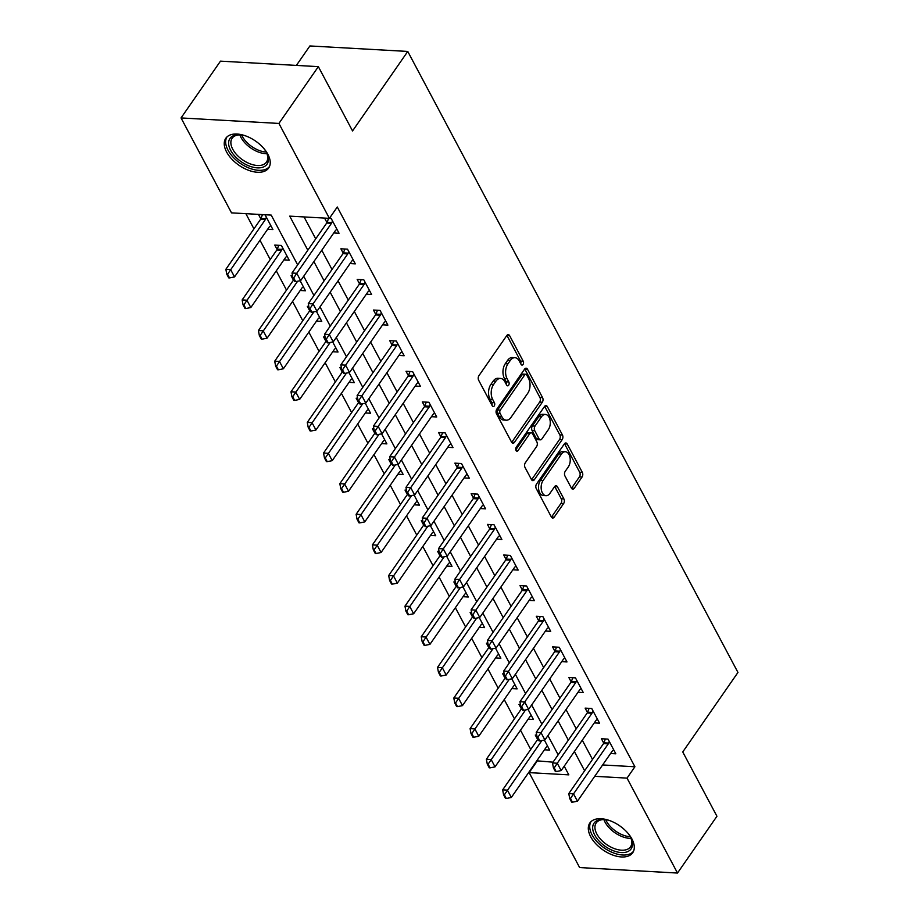 <?xml version="1.0" encoding="UTF-8"?>
<svg xmlns="http://www.w3.org/2000/svg" width="919" height="919" viewBox="0 0 919 919"><rect width="100%" height="100%" fill="white"/><g stroke="black" fill="none" stroke-linecap="round" stroke-linejoin="round"><path stroke-width="1.38" d="M523.037 364.487A2.297 1.401 93.2 0 0 523.233 361.236L509.643 335.688A3.285 1.999 93.2 0 0 508.276 334.642A3.285 1.999 93.2 0 0 506.817 335.515L478.948 375.653A3.285 1.999 93.2 0 0 478.673 380.282L492.262 405.83A2.297 1.401 93.2 0 0 493.216 406.566A2.297 1.401 93.2 0 0 494.238 405.957A2.297 1.401 93.2 0 0 494.422 402.717L492.664 399.409A10.5 6.41 93.2 0 1 493.537 384.579L495.858 381.236A10.5 6.41 93.2 0 1 500.533 378.444A10.5 6.41 93.2 0 1 504.899 381.787L506.656 385.095A2.297 1.401 93.2 0 0 507.61 385.831A2.297 1.401 93.2 0 0 508.644 385.222A2.297 1.401 93.2 0 0 508.827 381.971L507.07 378.674A10.5 6.41 93.2 0 1 507.931 363.844L510.252 360.501A10.5 6.41 93.2 0 1 514.939 357.698A10.5 6.41 93.2 0 1 519.304 361.052L521.062 364.361A2.297 1.401 93.2 0 0 522.015 365.096A2.297 1.401 93.2 0 0 523.037 364.487M520.705 363.706A2.297 1.401 93.2 0 0 520.579 361.087L507.001 335.538A3.285 1.999 93.2 0 0 506.909 335.389M491.906 405.176A2.297 1.401 93.2 0 0 491.78 402.568L490.022 399.26L492.664 399.409M506.312 384.441A2.297 1.401 93.2 0 0 506.185 381.833L504.428 378.525L507.07 378.674M590.664 836.692A26.088 14.67 34.8 0 1 589.872 822.964A26.088 14.67 34.8 0 1 610.319 820.828A26.088 14.67 34.8 0 1 631.939 839.001A26.088 14.67 34.8 0 1 632.72 852.729A26.088 14.67 34.8 0 1 612.284 854.865A26.088 14.67 34.8 0 1 590.664 836.692M226.602 151.991A26.088 14.67 34.8 0 1 225.81 138.264A26.088 14.67 34.8 0 1 246.258 136.127A26.088 14.67 34.8 0 1 267.877 154.3A26.088 14.67 34.8 0 1 268.658 168.028A26.088 14.67 34.8 0 1 248.222 170.164A26.088 14.67 34.8 0 1 226.602 151.991M571.411 488.115A3.285 1.999 93.2 0 0 572.778 489.161A3.285 1.999 93.2 0 0 574.237 488.288L582.06 477.03A3.285 1.999 93.2 0 0 582.324 472.389L567.241 444.015A3.285 1.999 93.2 0 0 565.874 442.969A3.285 1.999 93.2 0 0 564.415 443.843L536.547 483.98A3.285 1.999 93.2 0 0 536.271 488.609L551.354 516.983A3.285 1.999 93.2 0 0 552.721 518.029A3.285 1.999 93.2 0 0 554.191 517.156L563.634 503.555A3.285 1.999 93.2 0 0 563.898 498.925L557.442 486.783A3.285 1.999 93.2 0 0 556.075 485.737A3.285 1.999 93.2 0 0 554.616 486.611L549.93 493.354A8.776 5.353 93.2 0 1 546.024 495.686A8.776 5.353 93.2 0 1 541.383 489.988A8.776 5.353 93.2 0 1 543.095 480.488L561.44 454.066A8.776 5.353 93.2 0 1 565.357 451.734A8.776 5.353 93.2 0 1 569.998 457.432A8.776 5.353 93.2 0 1 568.287 466.932L565.231 471.332A3.285 1.999 93.2 0 0 564.955 475.973L571.411 488.115M297.653 264.867L271.197 215.092L231.519 212.863L181.043 117.942L220.48 61.148L318.353 66.639L352.551 130.946L407.76 51.441L737.957 672.444L682.748 751.96L716.935 816.256L677.498 873.05L579.625 867.559L529.149 772.626L568.827 774.855L564.22 766.193M318.353 66.639L278.916 123.433L329.393 218.354L289.715 216.137L307.831 250.209M602.623 764.953L634.914 766.768L337.284 207.005L329.393 218.354M634.914 766.768L627.022 778.117L677.498 873.05M542.302 402.246A3.285 1.999 93.2 0 0 542.566 397.605L527.483 369.231A3.285 1.999 93.2 0 0 526.116 368.186A3.285 1.999 93.2 0 0 524.657 369.059L496.777 409.196A3.285 1.999 93.2 0 0 496.513 413.826L511.596 442.2A3.285 1.999 93.2 0 0 512.963 443.245A3.285 1.999 93.2 0 0 514.422 442.372L542.302 402.246L539.648 402.097A3.285 1.999 93.2 0 0 539.924 397.456L524.829 369.082A3.285 1.999 93.2 0 0 524.749 368.933M547.356 406.623L562.451 434.997A3.285 1.999 93.2 0 1 562.175 439.638L534.307 479.764A3.285 1.999 93.2 0 1 532.848 480.637A3.285 1.999 93.2 0 1 531.481 479.592L525.025 467.449A3.285 1.999 93.2 0 1 525.289 462.82L536.593 446.542A3.285 1.999 93.2 0 0 536.868 441.901L532.583 433.848A3.285 1.999 93.2 0 0 531.216 432.803A3.285 1.999 93.2 0 0 529.758 433.676L517.983 450.62A2.297 1.401 93.2 0 1 516.96 451.229A2.297 1.401 93.2 0 1 515.754 449.736A2.297 1.401 93.2 0 1 516.202 447.254L544.53 406.451A3.285 1.999 93.2 0 1 546.001 405.578A3.285 1.999 93.2 0 1 547.356 406.623L544.714 406.474L559.797 434.848L562.451 434.997M304.063 216.941L315.722 238.848M321.776 250.232L332 269.474M338.054 280.858L348.278 300.099M354.332 311.484L364.567 330.714M370.621 342.098L380.845 361.339M386.899 372.723L397.134 391.965M403.177 403.349L413.412 422.579M419.466 433.963L429.69 453.205M435.744 464.589L445.979 483.831M452.033 495.215L462.257 514.445M468.311 525.829L478.535 545.07M484.589 556.454L494.824 575.696M500.878 587.08L511.102 606.31M517.156 617.694L527.38 636.936M533.434 648.32L543.669 667.562M549.723 678.946L559.947 698.176M566.001 709.56L576.224 728.801M582.278 740.186L592.514 759.427M333.781 232.944L339.042 233.242L331.231 218.55L324.614 218.171L326.969 222.593M350.059 263.569L355.32 263.868L347.508 249.164L340.892 248.796L343.246 253.219M366.348 294.195L371.609 294.482L363.786 279.79L357.181 279.422L359.524 283.833M382.626 324.809L387.887 325.108L380.075 310.415L373.459 310.036L375.814 314.459M398.903 355.435L404.165 355.733L396.353 341.029L389.736 340.662L392.091 345.084M415.193 386.06L420.454 386.348L412.631 371.655L406.026 371.287L408.369 375.699M431.471 416.675L436.732 416.973L428.92 402.269L422.303 401.902L424.658 406.324M447.748 447.3L453.021 447.599L445.198 432.895L438.581 432.527L440.936 436.95M464.038 477.926L469.299 478.213L461.487 463.521L454.871 463.142L457.214 467.564M480.315 508.54L485.577 508.839L477.765 494.135L471.148 493.767L473.503 498.19M496.593 539.166L501.866 539.464L494.043 524.76L487.438 524.393L489.781 528.816M512.882 569.791L518.144 570.079L510.332 555.386L503.715 555.007L506.059 559.43M529.16 600.406L534.421 600.704L526.61 586L519.993 585.633L522.348 590.055M545.449 631.031L550.711 631.33L542.888 616.626L536.282 616.258L538.626 620.67M561.727 661.646L566.989 661.944L559.177 647.252L552.56 646.873L554.915 651.295M578.005 692.271L583.266 692.57L575.455 677.866L568.838 677.498L571.193 681.921M594.294 722.897L599.556 723.184L591.733 708.492L585.127 708.124L587.471 712.535M610.572 753.511L615.833 753.81L608.022 739.117L601.405 738.738L603.76 743.161M245.867 213.667L253.943 228.865M259.997 240.25L270.232 259.48M276.286 270.864L286.51 290.105M292.564 301.489L302.788 320.731M308.841 332.115L319.077 351.345M325.131 362.729L335.355 381.971M341.408 393.355L351.632 412.597M357.686 423.981L367.922 443.211M373.976 454.595L384.199 473.836M390.253 485.221L400.477 504.462M406.531 515.846L416.767 535.076M422.82 546.46L433.044 565.702M439.098 577.086L449.334 596.328M455.376 607.712L465.611 626.942M471.665 638.326L481.889 657.567M487.943 668.952L498.178 688.193M504.232 699.577L514.456 718.807M520.51 730.191L530.734 749.433M536.788 760.817L553.054 762.173M267.647 229.233L272.909 229.532L265.097 214.839L258.48 214.46L260.835 218.883M283.925 259.859L289.186 260.157L281.375 245.453L274.758 245.086L277.113 249.508M292.518 275.792L291.047 275.711L293.391 280.123M300.214 290.484L305.476 290.772L300.134 280.732M308.795 306.406L307.325 306.326L309.68 310.748M316.492 321.099L321.753 321.397L316.412 311.357M325.073 337.032L323.603 336.951L325.958 341.374M332.77 351.724L338.031 352.023L332.701 341.983M341.363 367.657L339.892 367.566L342.236 371.988M349.059 382.35L354.32 382.637L348.979 372.597M357.64 398.272L356.17 398.191L358.525 402.614M365.337 412.964L370.598 413.263L365.257 403.223M373.918 428.897L372.448 428.817L374.803 433.24M381.615 443.59L386.876 443.888L381.546 433.837M390.207 459.523L388.737 459.431L391.08 463.854M397.904 474.215L403.165 474.503L397.824 464.463M406.485 490.137L405.015 490.057L407.37 494.479M414.182 504.83L419.443 505.128L414.101 495.088M422.774 520.763L421.293 520.682L423.648 525.094M430.46 535.455L435.732 535.754L430.391 525.702M439.052 551.389L437.582 551.297L439.925 555.719M446.749 566.07L452.01 566.368L446.668 556.328M455.33 582.003L453.86 581.922L456.215 586.345M463.027 596.695L468.288 596.994L462.946 586.954M471.619 612.628L470.149 612.548L472.492 616.959M479.304 627.321L484.577 627.608L479.236 617.568M487.897 643.243L486.427 643.162L488.77 647.585M495.594 657.935L500.855 658.234L495.513 648.194M504.175 673.868L502.704 673.788L505.059 678.211M511.872 688.561L517.133 688.859L511.803 678.819M520.464 704.494L518.994 704.413L521.337 708.825M528.161 719.186L533.422 719.474L528.08 709.434M536.742 735.108L535.272 735.028L537.626 739.45M544.439 749.801L549.7 750.099L544.358 740.059M407.76 51.441L309.887 45.95L296.377 65.41M181.043 117.942L278.916 123.433M537.029 761.277L529.149 772.626M558.166 754.809L547.942 735.568M541.888 724.183L531.653 704.953M525.599 693.569L515.375 674.328M509.321 662.944L499.097 643.702M493.043 632.318L482.808 613.088M476.754 601.704L466.53 582.462M460.476 571.078L450.241 551.837M444.199 540.452L433.963 521.222M427.909 509.838L417.685 490.597M411.632 479.213L401.396 459.971M395.354 448.598L385.118 429.357M379.065 417.973L368.841 398.731M362.787 387.347L352.551 368.117M346.497 356.733L336.274 337.491M330.22 326.107L319.996 306.866M313.942 295.481L303.707 276.251M594.742 776.314L627.022 778.117M313.884 261.593L324.108 280.835M330.162 292.219L340.398 311.461M346.452 322.833L356.675 342.075M362.729 353.459L372.965 372.7M379.007 384.085L389.242 403.315M395.296 414.699L405.52 433.94M411.574 445.324L421.81 464.566M427.863 475.95L438.087 495.18M444.141 506.564L454.365 525.806M460.419 537.19L470.654 556.432M476.708 567.816L486.932 587.046M492.986 598.43L503.21 617.671M509.264 629.055L519.499 648.297M525.553 659.681L535.777 678.911M541.831 690.295L552.055 709.537M558.109 720.921L568.344 740.163M574.398 751.547L584.622 770.777M514.939 357.698L512.297 357.548A10.5 6.41 93.2 0 0 507.61 360.351L510.252 360.501M504.428 378.525A10.5 6.41 93.2 0 1 505.289 363.694L507.61 360.351M500.533 378.444L497.891 378.295A10.5 6.41 93.2 0 0 493.216 381.086L495.858 381.236M490.022 399.26A10.5 6.41 93.2 0 1 490.884 384.429L493.216 381.086M511.688 442.361A3.285 1.999 93.2 0 0 511.78 442.234L539.648 402.097M526.713 374.998A2.297 1.401 93.2 0 0 525.76 374.263A2.297 1.401 93.2 0 0 524.738 374.883L500.269 410.104A2.297 1.401 93.2 0 0 500.085 413.355L501.935 416.835A10.5 6.41 93.2 0 0 506.3 420.19A10.5 6.41 93.2 0 0 510.987 417.398L527.713 393.321A10.5 6.41 93.2 0 0 528.574 378.49L526.713 374.998M525.76 374.263L523.118 374.125A2.297 1.401 93.2 0 0 522.095 374.734L524.738 374.883M506.3 420.19L503.658 420.04A10.5 6.41 93.2 0 1 499.293 416.686L497.443 413.205A2.297 1.401 93.2 0 1 497.627 409.954L522.095 374.734M531.561 479.752A3.285 1.999 93.2 0 0 531.664 479.626L559.533 439.489A3.285 1.999 93.2 0 0 559.797 434.848M531.216 432.803L528.574 432.654A3.285 1.999 93.2 0 0 527.115 433.527L515.777 449.851M548.321 429.655A8.776 5.353 93.2 0 0 550.033 420.155A8.776 5.353 93.2 0 0 545.392 414.446A8.776 5.353 93.2 0 0 541.486 416.789L535.019 426.094A3.285 1.999 93.2 0 0 534.755 430.724L539.028 438.788A3.285 1.999 93.2 0 0 540.395 439.833A3.285 1.999 93.2 0 0 541.865 438.96L548.321 429.655M545.392 414.446L542.75 414.297A8.776 5.353 93.2 0 0 538.844 416.64L541.486 416.789M540.395 439.833L537.753 439.684A3.285 1.999 93.2 0 1 536.386 438.639L532.101 430.574A3.285 1.999 93.2 0 1 532.377 425.945L538.844 416.64M565.357 451.734L562.715 451.585A8.776 5.353 93.2 0 0 558.798 453.917L561.44 454.066M546.024 495.686L543.382 495.536A8.776 5.353 93.2 0 1 538.741 489.838A8.776 5.353 93.2 0 1 540.452 480.338L558.798 453.917M551.446 517.144A3.285 1.999 93.2 0 0 551.538 517.006L560.992 503.405A3.285 1.999 93.2 0 0 561.256 498.776L554.8 486.633A3.285 1.999 93.2 0 0 554.708 486.484M571.503 488.265A3.285 1.999 93.2 0 0 571.595 488.138L579.418 476.881A3.285 1.999 93.2 0 0 579.682 472.24L564.599 443.866A3.285 1.999 93.2 0 0 564.507 443.716M262.455 214.69L260.985 218.527A3.343 2.045 -86.8 0 1 260.571 219.319L225.867 269.301L230.623 269.566L234.529 276.918L269.244 226.947A3.343 2.045 -86.8 0 1 269.784 226.373L270.818 225.592M226.775 274.207L228.728 277.871L229.52 277.917L227.567 274.241L226.775 274.207L225.867 269.301M266.349 217.206L265.752 218.791A3.343 2.045 -86.8 0 1 265.327 219.595L227.567 274.241M234.529 276.918L229.52 277.917M293.701 277.952L292.908 277.917L294.861 281.582L295.654 281.628L293.701 277.952L296.757 273.276L292.001 273.012L326.704 223.041A3.343 2.045 93.2 0 0 327.118 222.237L328.588 218.4M336.951 229.302L335.917 230.083A3.343 2.045 93.2 0 0 335.378 230.658L300.662 280.628L296.757 273.276L331.472 223.306A3.343 2.045 93.2 0 0 331.885 222.501L332.483 220.916M295.654 281.628L300.662 280.628M292.001 273.012L292.908 277.917M278.733 245.304L277.274 249.141A3.343 2.045 -86.8 0 1 276.849 249.945L242.145 299.927L246.912 300.191L250.818 307.543L285.522 257.561A3.343 2.045 -86.8 0 1 286.062 256.987L287.096 256.217M243.053 304.821L245.005 308.497L245.798 308.543L243.845 304.867L243.053 304.821L242.145 299.927M282.638 247.831L282.03 249.405A3.343 2.045 -86.8 0 1 281.616 250.209L243.845 304.867M250.818 307.543L245.798 308.543M293.689 279.387L293.552 279.767A3.343 2.045 -86.8 0 1 293.138 280.571L258.423 330.541L263.19 330.806L267.096 338.158L301.8 288.187A3.343 2.045 -86.8 0 1 302.34 287.613L303.373 286.831M259.342 335.446L261.295 339.122L262.087 339.168L260.134 335.492L259.342 335.446L258.423 330.541M297.618 281.237L260.134 335.492M267.096 338.158L262.087 339.168M309.979 310.013L309.829 310.381A3.343 2.045 -86.8 0 1 309.416 311.185L274.712 361.167L279.468 361.431L283.374 368.783L318.089 318.801A3.343 2.045 -86.8 0 1 318.629 318.238L319.663 317.457M275.62 366.072L277.572 369.737L278.365 369.783L276.412 366.107L275.62 366.072L274.712 361.167M313.896 311.863L276.412 366.107M283.374 368.783L278.365 369.783M309.979 308.577L309.186 308.531L311.139 312.207L311.943 312.253L309.979 308.577L313.046 303.902L308.279 303.638L342.982 253.655A3.343 2.045 93.2 0 0 343.407 252.851L344.866 249.015M353.229 259.928L352.195 260.697A3.343 2.045 93.2 0 0 351.655 261.272L316.952 311.254L313.046 303.902L347.75 253.92A3.343 2.045 93.2 0 0 348.163 253.116L348.772 251.542M311.943 312.253L316.952 311.254M308.279 303.638L309.186 308.531M326.268 339.203L325.475 339.157L327.428 342.833L328.221 342.879L326.268 339.203L329.324 334.516L324.568 334.252L359.272 284.281A3.343 2.045 93.2 0 0 359.685 283.477L361.144 279.64M369.507 290.542L368.473 291.323A3.343 2.045 93.2 0 0 367.933 291.897L333.229 341.868L329.324 334.516L364.027 284.545A3.343 2.045 93.2 0 0 364.452 283.741L365.05 282.156M328.221 342.879L333.229 341.868M324.568 334.252L325.475 339.157M342.546 369.817L341.753 369.783L343.706 373.447L344.499 373.493L342.546 369.817L345.601 365.142L340.846 364.877L375.549 314.895A3.343 2.045 93.2 0 0 375.963 314.103L377.433 310.266M385.796 321.168L384.762 321.949A3.343 2.045 93.2 0 0 384.222 322.512L349.519 372.494L345.601 365.142L380.317 315.171A3.343 2.045 93.2 0 0 380.73 314.367L381.339 312.782M344.499 373.493L349.519 372.494M340.846 364.877L341.753 369.783M326.256 340.627L326.119 341.006A3.343 2.045 -86.8 0 1 325.694 341.811L290.99 391.781L295.757 392.057L299.663 399.397L334.367 349.427A3.343 2.045 -86.8 0 1 334.907 348.852L335.94 348.083M291.897 396.686L293.85 400.362L294.654 400.408L292.69 396.732L291.897 396.686L290.99 391.781M330.185 342.477L292.69 396.732M299.663 399.397L294.654 400.408M358.835 400.443L358.031 400.397L359.995 404.073L360.788 404.119L358.835 400.443L361.891 395.767L357.123 395.503L391.827 345.521A3.343 2.045 93.2 0 0 392.252 344.717L393.711 340.88M402.074 351.793L401.04 352.563A3.343 2.045 93.2 0 0 400.5 353.137L365.796 403.119L361.891 395.767L396.594 345.785A3.343 2.045 93.2 0 0 397.008 344.981L397.617 343.407M360.788 404.119L365.796 403.119M357.123 395.503L358.031 400.397M263.822 148.464A22.573 12.694 34.8 0 1 267.015 153.68A22.573 12.694 34.8 0 1 247.188 165.144A22.573 12.694 34.8 0 1 228.969 146.029A22.573 12.694 34.8 0 1 239.825 134.794A22.573 12.694 34.8 0 1 245.832 135.966M240.56 134.852A20.896 11.752 -145.2 0 0 232.116 138.275A20.896 11.752 -145.2 0 0 248.073 162.985A20.896 11.752 -145.2 0 0 266.453 162.112A20.896 11.752 -145.2 0 0 266.705 153.013M226.947 136.954A25.916 14.566 -145.2 0 0 246.993 167.189A25.916 14.566 -145.2 0 0 269.497 166.5M627.884 833.165A22.573 12.694 34.8 0 1 630.423 837.025A22.573 12.694 34.8 0 1 631.077 838.381A22.573 12.694 34.8 0 1 620.612 852.51A22.573 12.694 34.8 0 1 594.708 835.026A22.573 12.694 34.8 0 1 603.886 819.495A22.573 12.694 34.8 0 1 609.894 820.667M604.622 819.553A20.896 11.752 -145.2 0 0 596.178 822.964A20.896 11.752 -145.2 0 0 596.822 833.97A20.896 11.752 -145.2 0 0 614.133 848.524A20.896 11.752 -145.2 0 0 630.514 846.813A20.896 11.752 -145.2 0 0 630.767 837.714M591.009 821.655A25.916 14.566 -145.2 0 0 592.066 834.877A25.916 14.566 -145.2 0 0 613.157 852.786A25.916 14.566 -145.2 0 0 633.559 851.201M342.534 371.253L342.396 371.632A3.343 2.045 -86.8 0 1 341.983 372.436L307.279 422.407L312.035 422.671L315.941 430.023L350.644 380.052A3.343 2.045 -86.8 0 1 351.184 379.478L352.218 378.697M308.187 427.312L310.14 430.988L310.932 431.034L308.979 427.358L308.187 427.312L307.279 422.407M346.463 373.103L308.979 427.358M315.941 430.023L310.932 431.034M358.824 401.879L358.674 402.246A3.343 2.045 -86.8 0 1 358.261 403.05L323.557 453.033L328.313 453.297L332.23 460.649L366.934 410.667A3.343 2.045 -86.8 0 1 367.474 410.104L368.508 409.323M324.464 457.926L326.417 461.602L327.21 461.648L325.257 457.972L324.464 457.926L323.557 453.033M362.741 403.728L325.257 457.972M332.23 460.649L327.21 461.648M375.101 432.493L374.963 432.872A3.343 2.045 -86.8 0 1 374.538 433.676L339.835 483.647L344.602 483.922L348.508 491.263L383.212 441.292A3.343 2.045 -86.8 0 1 383.751 440.718L384.785 439.948M340.742 488.552L342.707 492.228L343.499 492.274L341.546 488.598L340.742 488.552L339.835 483.647M379.03 434.342L341.546 488.598M348.508 491.263L343.499 492.274M391.391 463.119L391.241 463.498A3.343 2.045 -86.8 0 1 390.828 464.302L356.124 514.272L360.88 514.537L364.786 521.889L399.489 471.918A3.343 2.045 -86.8 0 1 400.029 471.344L401.063 470.562M357.031 519.178L358.984 522.854L359.777 522.9L357.824 519.224L357.031 519.178L356.124 514.272M395.308 464.968L357.824 519.224M364.786 521.889L359.777 522.9M407.668 493.744L407.519 494.112A3.343 2.045 -86.8 0 1 407.106 494.916L372.402 544.898L377.158 545.162L381.075 552.514L415.779 502.532A3.343 2.045 -86.8 0 1 416.318 501.958L417.352 501.188M373.309 549.792L375.262 553.468L376.055 553.514L374.102 549.838L373.309 549.792L372.402 544.898M411.586 495.594L374.102 549.838M381.075 552.514L376.055 553.514M375.113 431.068L374.32 431.022L376.273 434.698L377.066 434.744L375.113 431.068L378.168 426.382L373.413 426.117L408.116 376.147A3.343 2.045 93.2 0 0 408.53 375.343L409.989 371.506M418.352 382.407L417.318 383.189A3.343 2.045 93.2 0 0 416.778 383.763L382.074 433.734L378.168 426.382L412.872 376.411A3.343 2.045 93.2 0 0 413.297 375.607L413.895 374.022M377.066 434.744L382.074 433.734M373.413 426.117L374.32 431.022M391.391 461.683L390.598 461.648L392.551 465.313L393.343 465.359L391.391 461.683L394.446 457.007L389.69 456.743L424.394 406.761A3.343 2.045 93.2 0 0 424.808 405.957L426.278 402.131M434.641 413.033L433.607 413.814A3.343 2.045 93.2 0 0 433.067 414.377L398.364 464.359L394.446 457.007L429.162 407.037A3.343 2.045 93.2 0 0 429.575 406.232L430.184 404.647M393.343 465.359L398.364 464.359M389.69 456.743L390.598 461.648M407.68 492.308L406.887 492.262L408.84 495.938L409.633 495.984L407.68 492.308L410.736 487.633L405.968 487.357L440.683 437.387A3.343 2.045 93.2 0 0 441.097 436.582L442.556 432.746M450.919 443.659L449.885 444.428A3.343 2.045 93.2 0 0 449.345 445.003L414.641 494.973L410.736 487.633L445.439 437.651A3.343 2.045 93.2 0 0 445.853 436.847L446.462 435.261M409.633 495.984L414.641 494.973M405.968 487.357L406.887 492.262M423.958 522.934L423.165 522.888L425.118 526.564L425.911 526.61L423.958 522.934L427.013 518.247L422.258 517.983L456.961 468.012A3.343 2.045 93.2 0 0 457.375 467.208L458.834 463.371M467.208 474.273L466.163 475.054A3.343 2.045 93.2 0 0 465.634 475.628L430.919 525.599L427.013 518.247L461.717 468.276A3.343 2.045 93.2 0 0 462.142 467.472L462.739 465.887M425.911 526.61L430.919 525.599M422.258 517.983L423.165 522.888M440.235 553.548L439.443 553.502L441.396 557.178L442.188 557.224L440.235 553.548L443.291 548.873L438.535 548.609L473.239 498.626A3.343 2.045 93.2 0 0 473.653 497.822L475.123 493.997M483.486 504.899L482.452 505.68A3.343 2.045 93.2 0 0 481.912 506.243L447.208 556.225L443.291 548.873L478.006 498.902A3.343 2.045 93.2 0 0 478.42 498.098L479.029 496.513M442.188 557.224L447.208 556.225M438.535 548.609L439.443 553.502M423.946 524.358L423.808 524.738A3.343 2.045 -86.8 0 1 423.383 525.542L388.68 575.512L393.447 575.788L397.353 583.128L432.056 533.158A3.343 2.045 -86.8 0 1 432.596 532.583L433.63 531.814M389.587 580.417L391.551 584.093L392.344 584.139L390.391 580.463L389.587 580.417L388.68 575.512M427.875 526.208L390.391 580.463M397.353 583.128L392.344 584.139M456.525 584.174L455.732 584.128L457.685 587.804L458.478 587.85L456.525 584.174L459.58 579.498L454.813 579.223L489.528 529.252A3.343 2.045 93.2 0 0 489.942 528.448L491.401 524.611M499.764 535.524L498.73 536.294A3.343 2.045 93.2 0 0 498.19 536.868L463.486 586.839L459.58 579.498L494.284 529.516A3.343 2.045 93.2 0 0 494.698 528.712L495.307 527.127M458.478 587.85L463.486 586.839M454.813 579.223L455.732 584.128M440.235 554.984L440.086 555.363A3.343 2.045 -86.8 0 1 439.673 556.167L404.969 606.138L409.725 606.402L413.63 613.754L448.346 563.784A3.343 2.045 -86.8 0 1 448.874 563.209L449.919 562.428M405.876 611.043L407.829 614.719L408.622 614.754L406.669 611.089L405.876 611.043L404.969 606.138M444.153 556.834L406.669 611.089M413.63 613.754L408.622 614.754M472.803 614.8L472.01 614.754L473.963 618.43L474.755 618.476L472.803 614.8L475.858 610.113L471.102 609.848L505.806 559.878A3.343 2.045 93.2 0 0 506.22 559.074L507.69 555.237M516.053 566.138L515.019 566.92A3.343 2.045 93.2 0 0 514.479 567.494L479.764 617.465L475.858 610.113L510.562 560.142A3.343 2.045 93.2 0 0 510.987 559.338L511.584 557.753M474.755 618.476L479.764 617.465M471.102 609.848L472.01 614.754M456.513 585.61L456.364 585.977A3.343 2.045 -86.8 0 1 455.95 586.781L421.247 636.764L426.002 637.028L429.92 644.38L464.623 594.398A3.343 2.045 -86.8 0 1 465.163 593.823L466.197 593.054M422.154 641.657L424.107 645.333L424.9 645.379L422.947 641.703L422.154 641.657L421.247 636.764M460.43 587.459L422.947 641.703M429.92 644.38L424.9 645.379M489.08 645.414L488.288 645.368L490.241 649.044L491.033 649.09L489.08 645.414L492.147 640.738L487.38 640.474L522.084 590.492A3.343 2.045 93.2 0 0 522.509 589.688L523.968 585.851M532.331 596.764L531.297 597.534A3.343 2.045 93.2 0 0 530.757 598.108L496.053 648.09L492.147 640.738L526.851 590.768A3.343 2.045 93.2 0 0 527.265 589.964L527.874 588.378M491.033 649.09L496.053 648.09M487.38 640.474L488.288 645.368M472.791 616.224L472.653 616.603A3.343 2.045 -86.8 0 1 472.24 617.407L437.524 667.378L442.292 667.654L446.197 674.994L480.901 625.023A3.343 2.045 -86.8 0 1 481.441 624.449L482.475 623.679M438.443 672.283L440.396 675.959L441.189 676.005L439.236 672.329L438.443 672.283L437.524 667.378M476.72 618.073L439.236 672.329M446.197 674.994L441.189 676.005M505.37 676.039L504.577 675.993L506.53 679.669L507.322 679.715L505.37 676.039L508.425 671.364L503.658 671.088L538.373 621.118A3.343 2.045 93.2 0 0 538.787 620.314L540.246 616.477M548.609 627.39L547.575 628.159A3.343 2.045 93.2 0 0 547.035 628.734L512.331 678.704L508.425 671.364L543.129 621.382A3.343 2.045 93.2 0 0 543.543 620.578L544.151 618.992M507.322 679.715L512.331 678.704M503.658 671.088L504.577 675.993M489.08 646.85L488.931 647.229A3.343 2.045 -86.8 0 1 488.517 648.033L453.814 698.003L458.57 698.268L462.475 705.62L497.19 655.649A3.343 2.045 -86.8 0 1 497.73 655.075L498.764 654.294M454.721 702.909L456.674 706.585L457.467 706.619L455.514 702.955L454.721 702.909L453.814 698.003M492.998 648.699L455.514 702.955M462.475 705.62L457.467 706.619M521.647 706.665L520.855 706.619L522.808 710.295L523.6 710.33L521.647 706.665L524.703 701.978L519.947 701.714L554.651 651.743A3.343 2.045 93.2 0 0 555.065 650.939L556.535 647.102M564.898 658.004L563.864 658.785A3.343 2.045 93.2 0 0 563.324 659.36L528.609 709.33L524.703 701.978L559.407 652.008A3.343 2.045 93.2 0 0 559.832 651.203L560.429 649.618M523.6 710.33L528.609 709.33M519.947 701.714L520.855 706.619M505.358 677.475L505.22 677.843A3.343 2.045 -86.8 0 1 504.795 678.647L470.091 728.629L474.859 728.893L478.765 736.245L513.468 686.263A3.343 2.045 -86.8 0 1 514.008 685.689L515.042 684.919M470.999 733.523L472.952 737.199L473.744 737.245L471.792 733.569L470.999 733.523L470.091 728.629M509.275 679.325L471.792 733.569M478.765 736.245L473.744 737.245M537.925 737.279L537.133 737.233L539.085 740.909L539.878 740.955L537.925 737.279L540.992 732.604L536.225 732.34L570.929 682.357A3.343 2.045 93.2 0 0 571.354 681.553L572.813 677.717M581.176 688.63L580.142 689.399A3.343 2.045 93.2 0 0 579.602 689.974L544.898 739.956L540.992 732.604L575.696 682.633A3.343 2.045 93.2 0 0 576.11 681.829L576.718 680.244M539.878 740.955L544.898 739.956M536.225 732.34L537.133 737.233M554.214 767.905L553.422 767.859L555.375 771.535L556.167 771.581L554.214 767.905L557.27 763.229L552.503 762.954L587.218 712.983A3.343 2.045 93.2 0 0 587.632 712.179L589.09 708.342M597.453 719.255L596.42 720.025A3.343 2.045 93.2 0 0 595.88 720.599L561.176 770.57L557.27 763.229L591.974 713.247A3.343 2.045 93.2 0 0 592.387 712.443L592.996 710.858M556.167 771.581L561.176 770.57M552.503 762.954L553.422 767.859M521.636 708.089L521.498 708.469A3.343 2.045 -86.8 0 1 521.084 709.273L486.369 759.243L491.137 759.519L495.042 766.86L529.746 716.889A3.343 2.045 -86.8 0 1 530.286 716.315L531.32 715.545M487.288 764.149L489.241 767.824L490.034 767.87L488.081 764.194L487.288 764.149L486.369 759.243M525.565 709.939L488.081 764.194M495.042 766.86L490.034 767.87M537.925 738.715L537.776 739.094A3.343 2.045 -86.8 0 1 537.362 739.898L502.659 789.869L507.414 790.133L511.32 797.485L546.035 747.515A3.343 2.045 -86.8 0 1 546.575 746.94L547.609 746.159M503.566 794.774L505.519 798.439L506.312 798.485L504.359 794.809L503.566 794.774L502.659 789.869M541.842 740.565L504.359 794.809M511.32 797.485L506.312 798.485M570.492 798.531L569.7 798.485L571.652 802.161L572.445 802.195L570.492 798.531L573.548 793.844L568.792 793.579L603.496 743.609A3.343 2.045 93.2 0 0 603.909 742.805L605.38 738.968M613.743 749.87L612.709 750.651A3.343 2.045 93.2 0 0 612.169 751.225L577.454 801.196L573.548 793.844L608.263 743.873A3.343 2.045 93.2 0 0 608.677 743.069L609.274 741.484M572.445 802.195L577.454 801.196M568.792 793.579L569.7 798.485M520.579 361.087L523.233 361.236M491.78 402.568L494.422 402.717M506.185 381.833L508.827 381.971M505.289 363.694L507.931 363.844M490.884 384.429L493.537 384.579M507.001 335.538L509.643 335.688M511.78 442.234L514.422 442.372M524.829 369.082L527.483 369.231M539.924 397.456L542.566 397.605M497.627 409.954L500.269 410.104M497.443 413.205L500.085 413.355M499.293 416.686L501.935 416.835M559.533 439.489L562.175 439.638M531.664 479.626L534.307 479.764M527.115 433.527L529.758 433.676M516.018 450.505L517.983 450.62M532.377 425.945L535.019 426.094M532.101 430.574L534.755 430.724M536.386 438.639L539.028 438.788M540.452 480.338L543.095 480.488M554.8 486.633L557.442 486.783M561.256 498.776L563.898 498.925M560.992 503.405L563.634 503.555M551.538 517.006L554.191 517.156M564.599 443.866L567.241 444.015M579.682 472.24L582.324 472.389M579.418 476.881L582.06 477.03M571.595 488.138L574.237 488.288M260.571 219.319L265.327 219.595M260.985 218.527L265.752 218.791M331.885 222.501L327.118 222.237M331.472 223.306L326.704 223.041M276.849 249.945L281.616 250.209M277.274 249.141L282.03 249.405M293.138 280.571L294.356 280.64M309.416 311.185L310.633 311.254M348.163 253.116L343.407 252.851M347.75 253.92L342.982 253.655M364.452 283.741L359.685 283.477M364.027 284.545L359.272 284.281M380.73 314.367L375.963 314.103M380.317 315.171L375.549 314.895M325.694 341.811L326.923 341.879M397.008 344.981L392.252 344.717M396.594 345.785L391.827 345.521M266.958 153.691A20.896 11.752 34.8 0 1 256.286 151.153A20.896 11.752 34.8 0 1 239.836 134.852M241.651 134.99A20.218 11.361 -145.2 0 0 257.113 149.613A20.218 11.361 -145.2 0 0 266.2 152.049M631.02 838.392A20.896 11.752 34.8 0 1 605.035 822.126A20.896 11.752 34.8 0 1 603.898 819.553M605.713 819.691A20.218 11.361 -145.2 0 0 606.356 821.035A20.218 11.361 -145.2 0 0 630.262 836.738M341.983 372.436L343.201 372.505M358.261 403.05L359.49 403.119M374.538 433.676L375.768 433.745M390.828 464.302L392.045 464.371M407.106 494.916L408.335 494.985M413.297 375.607L408.53 375.343M412.872 376.411L408.116 376.147M429.575 406.232L424.808 405.957M429.162 407.037L424.394 406.761M445.853 436.847L441.097 436.582M445.439 437.651L440.683 437.387M462.142 467.472L457.375 467.208M461.717 468.276L456.961 468.012M478.42 498.098L473.653 497.822M478.006 498.902L473.239 498.626M423.383 525.542L424.612 525.611M494.698 528.712L489.942 528.448M494.284 529.516L489.528 529.252M439.673 556.167L440.89 556.236M510.987 559.338L506.22 559.074M510.562 560.142L505.806 559.878M455.95 586.781L457.18 586.85M527.265 589.964L522.509 589.688M526.851 590.768L522.084 590.492M472.24 617.407L473.457 617.476M543.543 620.578L538.787 620.314M543.129 621.382L538.373 621.118M488.517 648.033L489.735 648.102M559.832 651.203L555.065 650.939M559.407 652.008L554.651 651.743M504.795 678.647L506.024 678.716M576.11 681.829L571.354 681.553M575.696 682.633L570.929 682.357M592.387 712.443L587.632 712.179M591.974 713.247L587.218 712.983M521.084 709.273L522.302 709.342M537.362 739.898L538.58 739.967M608.677 743.069L603.909 742.805M608.263 743.873L603.496 743.609"/></g></svg>
